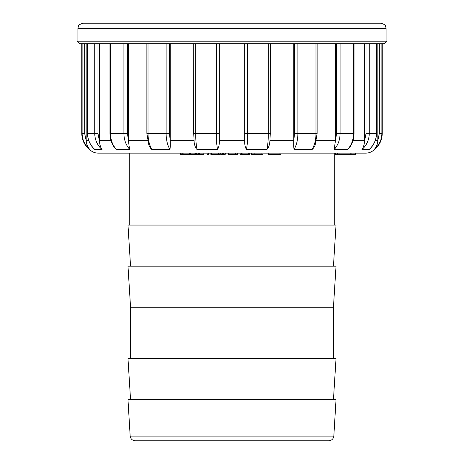 <?xml version="1.0" encoding="UTF-8"?>
<svg xmlns="http://www.w3.org/2000/svg" width="464" height="464" viewBox="0 0 464 464"><rect width="100%" height="100%" fill="white"/><g stroke="black" fill="none" stroke-linecap="round" stroke-linejoin="round"><path stroke-width="0.7" d="M129.27 225.063L129.27 153.155M130.552 266.156L127.983 225.063L336.017 225.063L333.448 266.156M127.983 266.156L336.017 266.156L333.448 307.249L130.552 307.249L127.983 266.156M130.552 358.614L130.552 307.249M130.552 399.707L127.983 358.614L336.017 358.614L333.448 399.707M328.721 440.8L135.279 440.8C132.356 440.551 130.651 438.985 130.164 436.09L127.983 399.707L336.017 399.707L333.836 436.09C333.349 438.985 331.644 440.551 328.721 440.8L307.765 440.8M130.164 436.09L333.836 436.09M240.137 154.437L241.303 154.437L241.303 153.155L240.103 153.155L240.103 154.437L240.137 153.155M381.878 43.744L381.878 133.458L382.243 133.458C382.104 140 379.511 145.36 374.477 149.541C371.971 151.902 368.996 153.108 365.551 153.155L98.449 153.155C95.004 153.108 92.029 151.902 89.523 149.541L89.9 149.541C84.831 145.226 82.238 139.861 82.122 133.458L82.122 43.744L84.68 43.744L84.68 133.458L86.176 140.621L86.171 43.744L87.487 43.744L87.586 133.458C87.696 139.861 90.144 145.226 94.917 149.541L94.523 149.257C89.97 145.075 87.621 139.809 87.487 133.458M337.722 153.155L339.022 153.155L339.022 154.698L337.722 154.698L337.722 153.155M99.366 140.621C99.627 144.333 100.514 147.308 102.022 149.541C97.278 145.226 94.847 139.861 94.731 133.458L94.731 43.744L97.956 43.744L97.956 133.458L99.366 140.621L99.36 43.744M128.545 43.744L127.403 43.744L127.403 133.458L128.545 140.621L128.545 43.744L148.01 43.744L148.01 133.458C148.068 139.861 149.385 145.226 151.954 149.541L150.933 148.764L148.816 145.058L146.873 133.458L166.112 133.458L166.112 43.744L169.464 43.744L169.464 133.458L170.207 140.621L170.207 43.744L195.68 43.744L195.68 133.458C195.704 139.861 196.173 145.226 197.096 149.541L196.208 148.764L194.897 145.876L194.155 142.518L193.732 133.458L216.265 133.458L216.265 43.744L219.066 43.744L219.327 140.621L219.321 43.744L244.679 43.744L244.673 140.621L244.934 43.744M270.228 133.458L270.268 43.744L293.793 43.744L293.793 140.621L294.536 133.458L294.536 43.744L315.99 43.744L315.99 133.458C315.932 139.861 314.615 145.226 312.046 149.541L294.054 149.541C293.689 147.32 293.602 144.35 293.793 140.621M297.888 43.744L297.888 133.458L317.127 133.458L317.127 43.744L335.455 43.744L335.455 140.621L336.597 133.458L336.597 43.744L340.095 43.744L340.095 133.458C340.002 139.861 338.03 145.226 334.179 149.541L335.455 140.621M364.64 43.744L364.634 140.621L366.044 133.458L366.044 43.744L376.414 43.744L376.414 133.458C376.304 139.861 373.856 145.226 369.083 149.541L369.112 149.536M377.829 43.744L377.824 140.621L379.32 133.458L379.32 43.744M128.545 140.621C128.783 144.333 129.212 147.308 129.821 149.541C125.97 145.226 123.998 139.861 123.905 133.458L109.974 133.458L109.974 43.744L110.467 43.744L110.467 133.458C110.56 139.861 112.561 145.226 116.47 149.541L114.382 147.5M193.772 43.744L193.732 133.458M246.442 149.541C247.283 145.226 247.712 139.861 247.735 133.458L247.735 43.744L268.32 43.744L268.32 133.458C268.296 139.861 267.827 145.226 266.904 149.541L246.442 149.541C245.154 147.32 244.563 144.35 244.673 140.621M335.455 43.744L336.597 43.744M353.533 43.744L354.026 43.744L354.026 133.458L353.533 133.458L353.533 43.744M382.243 133.458L382.243 43.744L383.525 43.744L80.475 43.744C78.178 42.781 77.326 41.922 77.906 41.18L386.094 41.18C386.674 41.922 385.822 42.781 383.525 43.744M77.906 28.339L78.428 26.077C78.097 25.317 79.634 24.354 83.039 23.2L380.961 23.2C384.366 24.354 385.903 25.317 385.572 26.077L386.094 28.339L77.906 28.339L77.906 41.18M86.176 140.621C86.432 144.333 87.673 147.308 89.9 149.541M93.635 148.358L93.966 148.718M94.03 148.787L94.523 149.257M349.346 147.859L347.582 149.536M374.477 149.541L374.1 149.541C376.321 147.32 377.563 144.35 377.824 140.621M376.513 43.744L376.513 133.458C376.379 139.809 374.03 145.075 369.477 149.257L361.978 149.541C363.486 147.32 364.373 144.35 364.634 140.621M336.597 133.458L353.533 133.458C353.44 139.861 351.439 145.226 347.53 149.541L334.179 149.541M317.127 133.458L315.184 145.058L313.786 147.819L312.046 149.541M269.967 140.621L269.509 144.403L268.331 147.819L266.904 149.541M219.327 140.621C219.431 144.333 218.846 147.308 217.558 149.541L197.096 149.541M170.207 140.621C170.392 144.333 170.305 147.308 169.946 149.541L151.954 149.541M129.821 149.541L116.47 149.541M102.022 149.541L94.917 149.541M379.32 133.458L381.878 133.458C381.762 139.861 379.169 145.226 374.1 149.541M369.269 43.744L369.269 133.458C369.153 139.861 366.722 145.226 361.978 149.541M294.536 133.458L297.888 133.458C297.83 139.861 296.548 145.226 294.054 149.541M217.558 149.541C216.717 145.226 216.288 139.861 216.265 133.458L219.066 133.458M169.946 149.541C167.452 145.226 166.17 139.861 166.112 133.458L169.464 133.458M355.697 154.437L355.697 153.155L355.61 154.437M183.094 153.155L183.094 154.437L189.399 154.437L189.399 153.155M183.094 154.437L182.224 154.437L182.224 153.155M182.224 154.437L180.624 154.437L180.624 153.155M195.599 153.155L195.599 154.437L190.681 154.437L190.681 153.155M194.95 154.437L194.95 153.155M280.865 154.437L269.578 154.437M199.601 153.155L199.601 154.437L203.853 154.437L203.853 153.155M199.601 154.437L198.685 154.437L198.685 153.155M198.685 154.437L196.405 154.437L196.405 153.155M208.272 153.155L208.272 154.437L207.06 154.437L207.06 153.155M207.118 154.437L207.118 153.155M263.018 153.155L263.018 154.437L251.5 154.437L251.5 153.155M254.875 154.437L254.875 153.155M261.064 154.437L261.064 153.155M220.098 153.155L220.098 154.437L219.832 153.155M219.832 154.437L218.521 154.437L218.521 153.155M217.732 154.437L210.911 154.437M249.684 153.155L249.684 154.437L249.997 154.437L242.649 154.437M236.727 154.437L228.561 154.437L228.561 153.155M228.694 154.437L228.694 153.155M237.684 153.155L237.684 154.437L237.162 154.437L237.162 153.155M222.494 153.155L222.494 154.437L222.679 153.155M222.494 154.437L220.818 154.437L220.818 153.155M225.214 153.155L225.214 154.437L225.4 153.155M225.214 154.437L223.538 154.437L223.538 153.155M335.455 153.155L335.455 154.698L337.722 154.698M355.61 153.155L355.61 154.698L350.842 154.698L350.842 153.155M351.903 154.698L351.903 153.155M350.842 154.698L339.022 154.698M86.171 140.314L88.618 140.314M99.36 140.314L110.925 140.314M128.545 140.314L147.517 140.314M170.207 140.314L193.969 140.314M219.321 140.314L244.679 140.314M270.031 140.314L293.793 140.314M316.483 140.314L335.455 140.314M353.075 140.314L364.64 140.314M375.382 140.314L377.829 140.314M81.757 43.744L81.757 133.458L84.68 133.458M366.044 133.458L376.513 133.458M244.934 133.458L270.268 133.458L269.903 141.949M127.403 133.458L123.905 133.458L123.905 43.744M87.586 43.744L87.586 133.458L97.956 133.458M181.865 154.437L181.865 153.155M280.952 154.437L280.952 153.155M279.966 154.437L279.966 153.155M197.989 154.437L197.989 153.155M262.966 154.437L262.966 153.155M211.59 154.437L211.59 153.155M248.31 154.437L248.31 153.155M242.104 154.437L242.104 153.155M235.416 154.437L235.416 153.155M334.73 225.063L334.73 153.155M333.448 358.614L333.448 307.249M386.094 28.339L386.094 41.18M81.757 133.458C81.896 140 84.489 145.36 89.523 149.541M354.026 133.458C353.957 138.997 352.396 143.794 349.357 147.848M146.873 43.744L146.873 133.458M114.66 147.865C111.609 143.811 110.049 139.009 109.974 133.458M281.033 154.437L281.033 153.155M268.581 154.437L268.581 153.155M210.882 154.437L210.882 153.155M250.021 154.437L250.021 153.155"/></g></svg>

